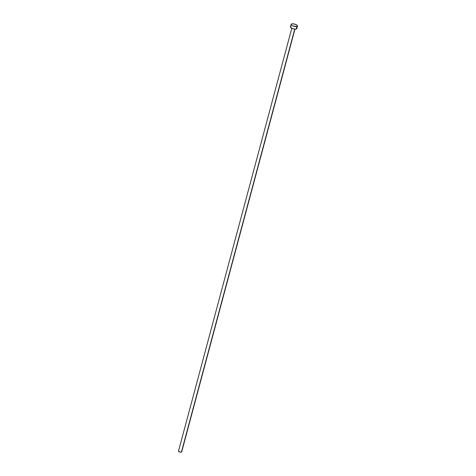 <?xml version="1.0" encoding="UTF-8"?>
<svg xmlns="http://www.w3.org/2000/svg" width="476" height="476" viewBox="0 0 476 476"><rect width="100%" height="100%" fill="white"/><g stroke="black" fill="none" stroke-linecap="round" stroke-linejoin="round"><path stroke-width="0.71" d="M291.794 28.286L178.506 451.075A1.642 0.577 15 0 0 179.547 451.932A1.642 0.577 15 0 0 181.404 452.14L294.751 29.119L181.404 452.14A1.642 0.577 15 0 0 181.677 451.926L294.959 29.131M296.941 26.483A3.278 1.154 -165 0 1 293.228 26.067A3.278 1.154 -165 0 1 291.151 24.353A3.278 1.154 -165 0 1 291.699 23.919A3.278 1.154 -165 0 1 295.406 24.335A3.278 1.154 -165 0 1 297.488 26.049A3.278 1.154 -165 0 1 296.941 26.483L296.256 29.03L296.941 26.483L293.055 26.002L291.645 25.228L291.205 24.228L292.585 23.8L295.578 24.401L297.274 25.448L297.5 25.96L296.941 26.483M291.151 24.353L290.467 26.894A3.278 1.154 15 0 0 292.55 28.608A3.278 1.154 15 0 0 296.256 29.03A3.278 1.154 15 0 0 296.804 28.596L297.488 26.049M296.596 27.995L296.822 28.5L296.256 29.03L294.21 29.048L291.83 28.304L290.455 26.983M290.711 26.591L291.014 26.46M181.57 451.623L181.552 452.075L180.38 452.152L178.5 451.123"/></g></svg>
